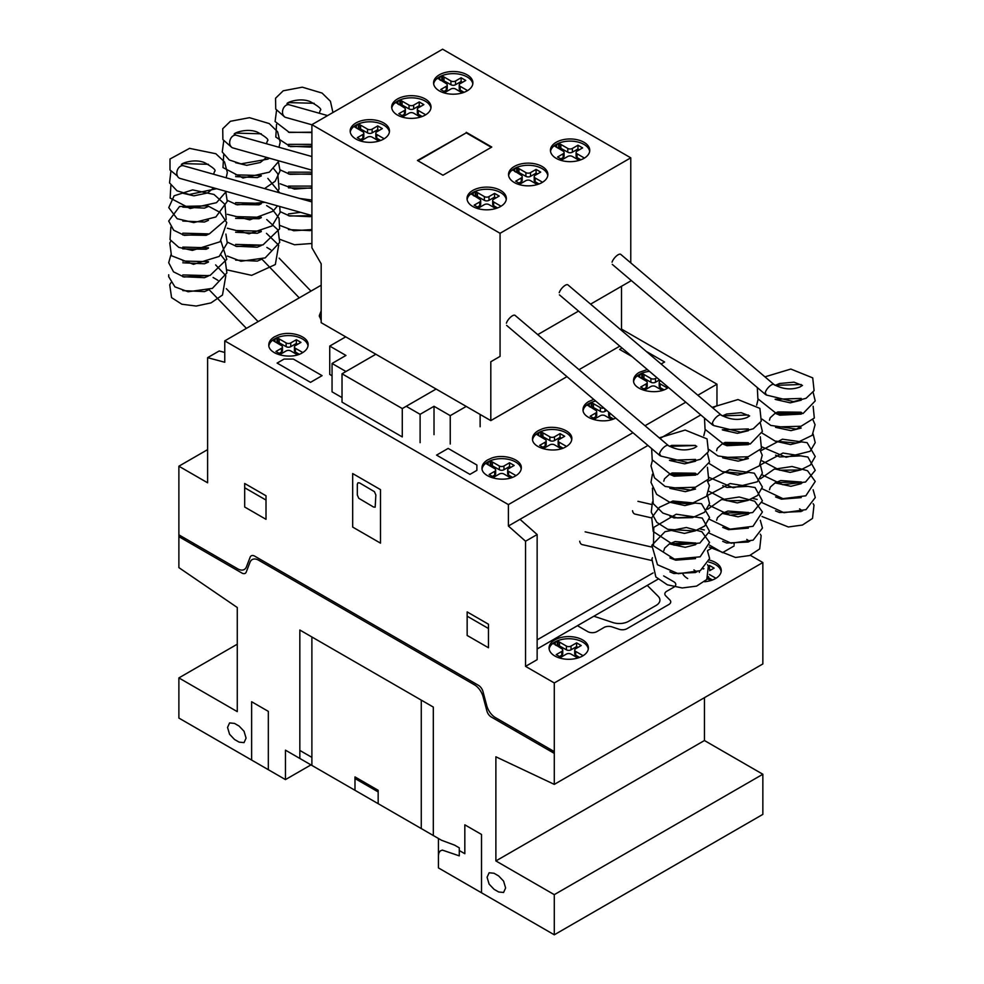 <?xml version="1.0" encoding="UTF-8"?>
<svg xmlns="http://www.w3.org/2000/svg" width="984" height="984" viewBox="0 0 984 984"><rect width="100%" height="100%" fill="white"/><g stroke="black" fill="none" stroke-linecap="round" stroke-linejoin="round"><path stroke-width="1.48" d="M765.245 392.653L766.462 395.076M712.404 423.157L713.621 425.58M659.563 453.661L660.793 456.084M177.44 176.05L169.998 169.961L169.998 159.014L189.543 148.363L215.853 153.738L224.537 161.917L227.341 172.557L226.16 177.784M230.268 145.546L231.646 147.305M283.109 115.042L284.474 116.801M579.699 541.237A6.556 3.936 102.9 0 0 582.196 544.607L651.494 560.449M668.542 445.813A6.556 2.435 130.3 0 0 668.333 445.555A6.556 2.435 130.3 0 0 663.806 447.351A6.556 2.435 130.3 0 0 659.649 453.341A6.556 2.435 130.3 0 0 659.846 455.555A6.556 2.435 130.3 0 0 660.424 455.789M668.333 445.555L515.087 315.384A6.556 2.435 130.3 0 0 510.561 317.18A6.556 2.435 130.3 0 0 506.403 323.17M632.528 510.733A6.556 3.936 102.9 0 0 635.037 514.103L651.716 517.916M721.383 415.309A6.556 2.435 130.3 0 0 721.174 415.051A6.556 2.435 130.3 0 0 716.647 416.847A6.556 2.435 130.3 0 0 712.49 422.837A6.556 2.435 130.3 0 0 712.687 425.051A6.556 2.435 130.3 0 0 713.252 425.272M721.174 415.051L567.916 284.88A6.556 2.435 130.3 0 0 563.402 286.676A6.556 2.435 130.3 0 0 559.244 292.666M774.211 384.805A6.556 2.435 130.3 0 0 774.002 384.547A6.556 2.435 130.3 0 0 769.488 386.343A6.556 2.435 130.3 0 0 765.331 392.333A6.556 2.435 130.3 0 0 765.515 394.535A6.556 2.435 130.3 0 0 766.093 394.768M774.002 384.547L620.756 254.376A6.556 2.435 130.3 0 0 616.23 256.172A6.556 2.435 130.3 0 0 612.073 262.162M311.903 201.917L183.59 165.804A6.556 4.834 105.7 0 0 178.498 168.043A6.556 4.834 105.7 0 0 176.985 174.672A6.556 4.834 105.7 0 0 180.035 178.424L311.903 215.533M311.903 156.542L236.431 135.3A6.556 4.834 105.7 0 0 231.338 137.539A6.556 4.834 105.7 0 0 229.825 144.168A6.556 4.834 105.7 0 0 232.876 147.92L311.903 170.158M327.611 115.583L289.259 104.796A6.556 4.834 105.7 0 0 284.179 107.035A6.556 4.834 105.7 0 0 282.654 113.664A6.556 4.834 105.7 0 0 285.704 117.416L311.903 124.784M556.181 142.286A19.668 11.353 180 0 1 577.62 139.826A19.668 11.353 180 0 1 589.748 150.318A19.668 11.353 180 0 1 583.992 158.338A19.668 11.353 180 0 1 556.181 158.338A19.668 11.353 180 0 1 550.425 150.318A19.668 11.353 180 0 1 556.181 142.286M550.511 151.388A19.668 11.353 180 0 1 556.181 144.427A19.668 11.353 180 0 1 583.992 144.427A19.668 11.353 180 0 1 589.662 151.388M514.3 166.468A19.668 11.353 180 0 1 535.726 164.008A19.668 11.353 180 0 1 547.867 174.5A19.668 11.353 180 0 1 542.11 182.52A19.668 11.353 180 0 1 514.3 182.52A19.668 11.353 180 0 1 508.543 174.5A19.668 11.353 180 0 1 514.3 166.468M508.63 175.57A19.668 11.353 180 0 1 514.3 168.608A19.668 11.353 180 0 1 542.11 168.608A19.668 11.353 180 0 1 547.781 175.57M472.775 190.441A19.668 11.353 180 0 1 494.214 187.981A19.668 11.353 180 0 1 506.354 198.46A19.668 11.353 180 0 1 500.585 206.492A19.668 11.353 180 0 1 472.775 206.492A19.668 11.353 180 0 1 467.019 198.46A19.668 11.353 180 0 1 472.775 190.441M467.105 199.531A19.668 11.353 180 0 1 472.775 192.581A19.668 11.353 180 0 1 500.585 192.581A19.668 11.353 180 0 1 506.256 199.531M439.331 74.821A19.668 11.353 180 0 1 460.758 72.361A19.668 11.353 180 0 1 472.898 82.84A19.668 11.353 180 0 1 467.142 90.872A19.668 11.353 180 0 1 439.331 90.872A19.668 11.353 180 0 1 433.575 82.84A19.668 11.353 180 0 1 439.331 74.821M433.661 83.911A19.668 11.353 180 0 1 439.331 76.961A19.668 11.353 180 0 1 467.142 76.961A19.668 11.353 180 0 1 472.812 83.911M397.45 99.003A19.668 11.353 180 0 1 418.877 96.543A19.668 11.353 180 0 1 431.017 107.022A19.668 11.353 180 0 1 425.248 115.054A19.668 11.353 180 0 1 397.45 115.054A19.668 11.353 180 0 1 391.681 107.022A19.668 11.353 180 0 1 397.45 99.003M391.767 108.092A19.668 11.353 180 0 1 397.45 101.143A19.668 11.353 180 0 1 425.248 101.143A19.668 11.353 180 0 1 430.93 108.092M355.925 122.975A19.668 11.353 180 0 1 377.352 120.515A19.668 11.353 180 0 1 389.492 130.995A19.668 11.353 180 0 1 383.735 139.027A19.668 11.353 180 0 1 355.925 139.027A19.668 11.353 180 0 1 350.169 130.995A19.668 11.353 180 0 1 355.925 122.975M350.255 132.065A19.668 11.353 180 0 1 355.925 125.116A19.668 11.353 180 0 1 383.735 125.116A19.668 11.353 180 0 1 389.406 132.065M491.311 147.317L466.244 132.84L417.905 160.749M466.244 132.311L491.779 147.046L442.972 175.226L417.437 160.478L466.244 132.84M380.673 140.466L376.774 138.215A3.272 1.882 180 0 1 375.814 136.887L375.814 133.135A3.272 1.882 180 0 1 376.786 131.807L382.346 128.596L377.708 125.915L377.708 129.667L372.137 132.877A3.272 1.882 180 0 1 367.512 132.877L359.037 128.105L357.364 128.621M383.711 138.486L376.774 134.476A3.272 1.882 180 0 1 375.814 133.135M379.098 130.466L377.708 129.667M377.708 125.915L372.137 129.138A3.272 1.882 180 0 1 367.512 129.125L360.574 125.128L360.574 128.867M360.574 125.128L359.037 124.365L359.037 128.105M359.037 124.365L358.385 124.365L358.385 128.117M358.385 124.365L356.38 125.374L356.38 128.055M356.38 125.374L354.634 126.911L362.887 131.807A3.272 1.882 180 0 1 363.834 133.135A3.272 1.882 180 0 1 362.875 134.476L357.315 137.686L361.952 140.368L367.524 137.145A3.272 1.882 180 0 1 372.149 137.157L378.914 141.069M363.834 133.135L363.834 136.887A3.272 1.882 180 0 1 362.875 138.227L360.562 139.556M422.185 116.493L418.298 114.255A3.272 1.882 180 0 1 417.339 112.914L417.339 109.162A3.272 1.882 180 0 1 418.298 107.834L423.858 104.624L419.221 101.942L419.221 105.694L413.649 108.904A3.272 1.882 180 0 1 409.036 108.904L400.549 104.132L398.889 104.648M425.236 114.513L418.298 110.503A3.272 1.882 180 0 1 417.339 109.162M420.623 106.493L419.221 105.694M419.221 101.942L413.649 105.165A3.272 1.882 180 0 1 409.036 105.153L402.099 101.155L402.099 104.894M402.099 101.155L400.549 100.393L400.549 104.132M400.549 100.393L399.898 100.393L399.898 104.144M399.898 100.393L397.893 101.401L397.893 104.083M397.893 101.401L396.158 102.939M396.158 102.557L404.399 107.834A3.272 1.882 180 0 1 405.359 109.162A3.272 1.882 180 0 1 404.399 110.503L398.84 113.713L403.465 116.395L409.049 113.172A3.272 1.882 180 0 1 413.661 113.185L420.439 117.096M405.359 109.162L405.359 112.914A3.272 1.882 180 0 1 404.399 114.255L402.075 115.595M464.079 92.311L460.18 90.073A3.272 1.882 180 0 1 459.221 88.732L459.221 84.981A3.272 1.882 180 0 1 460.192 83.652L465.752 80.442L461.115 77.761L461.115 81.512L455.543 84.722A3.272 1.882 180 0 1 450.918 84.722L442.431 79.95L440.771 80.467M467.117 90.331L460.18 86.321A3.272 1.882 180 0 1 459.221 84.981M462.505 82.312L461.115 81.512M461.115 77.761L455.543 80.983A3.272 1.882 180 0 1 450.918 80.971L443.981 76.973L443.981 80.713M443.981 76.973L442.431 76.211L442.431 79.95M442.431 76.211L441.791 76.211L441.791 79.962M441.791 76.211L439.786 77.219L439.786 79.901M439.786 77.219L438.04 78.757M438.04 78.376L446.293 83.652A3.272 1.882 180 0 1 447.24 84.981A3.272 1.882 180 0 1 446.281 86.321L440.721 89.532L445.358 92.213L450.93 88.99A3.272 1.882 180 0 1 455.543 89.003L462.32 92.914M447.24 84.981L447.24 88.732A3.272 1.882 180 0 1 446.281 90.073L443.969 91.414M497.523 207.931L493.636 205.693A3.272 1.882 180 0 1 492.677 204.352L492.677 200.601A3.272 1.882 180 0 1 493.636 199.272L499.196 196.062L494.558 193.381L494.558 197.132L488.987 200.342A3.272 1.882 180 0 1 484.374 200.342L475.887 195.57L474.226 196.087M500.561 205.951L493.636 201.941A3.272 1.882 180 0 1 492.677 200.601M495.961 197.932L494.558 197.132M494.558 193.381L488.987 196.603A3.272 1.882 180 0 1 484.374 196.591L477.437 192.593L477.437 196.333M477.437 192.593L475.887 191.831L475.887 195.57M475.887 191.831L475.235 191.831L475.235 195.582M475.235 191.831L473.23 192.839L473.23 195.521M473.23 192.839L471.496 194.377M471.496 193.996L479.737 199.272A3.272 1.882 180 0 1 480.696 200.601A3.272 1.882 180 0 1 479.725 201.941L474.165 205.152L478.802 207.833L484.386 204.611A3.272 1.882 180 0 1 488.999 204.623L495.776 208.534M480.696 200.601L480.696 204.352A3.272 1.882 180 0 1 479.725 205.693L477.412 207.034M539.048 183.971L535.148 181.72A3.272 1.882 180 0 1 534.201 180.38L534.201 176.64A3.272 1.882 180 0 1 535.161 175.3L540.72 172.089L536.083 169.408L536.083 173.159L530.511 176.37A3.272 1.882 180 0 1 525.899 176.37L517.412 171.597L515.751 172.114M542.086 181.978L535.148 177.969A3.272 1.882 180 0 1 534.201 176.64M537.473 173.959L536.083 173.159M536.083 169.408L530.511 172.63A3.272 1.882 180 0 1 525.899 172.618L518.949 168.621L518.949 172.372M518.949 168.621L517.412 167.858L517.412 171.597M517.412 167.858L516.76 167.87L516.76 171.61M516.76 167.87L514.755 168.867L514.755 171.548M514.755 168.867L513.008 170.404M513.008 170.023L521.262 175.3A3.272 1.882 180 0 1 522.209 176.64A3.272 1.882 180 0 1 521.249 177.969L515.69 181.179L520.327 183.86L525.899 180.638A3.272 1.882 180 0 1 530.524 180.65L537.301 184.562M522.209 176.64L522.209 180.38A3.272 1.882 180 0 1 521.249 181.72L518.937 183.061M580.929 159.789L577.042 157.538A3.272 1.882 180 0 1 576.083 156.198L576.083 152.459A3.272 1.882 180 0 1 577.042 151.118L582.602 147.907L577.965 145.226L577.965 148.978L572.393 152.188A3.272 1.882 180 0 1 567.78 152.188L559.293 147.415L557.633 147.932M583.967 157.797L577.042 153.787A3.272 1.882 180 0 1 576.083 152.459M579.367 149.777L577.965 148.978M577.965 145.226L572.393 148.449A3.272 1.882 180 0 1 567.78 148.436L560.843 144.439L560.843 148.19M560.843 144.439L559.293 143.676L559.293 147.415M559.293 143.676L558.641 143.689L558.641 147.428M558.641 143.689L556.636 144.685L556.636 147.366M556.636 144.685L554.902 146.222L563.143 151.118A3.272 1.882 180 0 1 564.103 152.459A3.272 1.882 180 0 1 563.131 153.787L557.571 156.997L562.208 159.679L567.78 156.456A3.272 1.882 180 0 1 572.405 156.468L579.182 160.38M564.103 152.459L564.103 156.198A3.272 1.882 180 0 1 563.131 157.538L560.818 158.879M630.769 157.834L442.603 49.2L311.903 124.66L500.069 233.294L630.769 157.834L630.769 262.888M500.069 233.294L500.069 356.392L490.807 361.743L490.807 420.611L321.178 322.678L321.178 263.81L311.903 247.759L311.903 124.66M490.807 420.611L566.956 376.651M579.01 369.689L619.797 346.147M621.507 330.403L621.507 286.282L590.584 304.13L630.769 280.932L630.769 280.083M490.807 361.743L500.069 356.392M537.756 334.634L578.531 311.092L537.756 334.634M402.284 408.569L342.026 373.785L342.026 402.148L402.284 436.933L402.284 408.569L436.121 389.037L406.207 406.281L420.106 414.313L434.018 406.281L450.242 415.654L466.231 406.417M420.106 442.677L420.106 414.313M434.018 434.645L434.018 406.281M450.242 444.018L450.242 415.654M480.131 426.761L480.131 414.448M345.728 336.848L329.738 346.073L345.95 355.445L332.051 363.465L345.95 371.497L375.851 354.24M332.051 375.777L329.738 374.437L329.738 346.073M342.026 397.597L332.051 391.829L332.051 363.465M342.026 373.785L375.863 354.252M709.415 560.105A19.668 11.353 180 0 1 721.26 570.523A19.668 11.353 180 0 1 715.503 578.555A19.668 11.353 180 0 1 704.618 581.741M708.812 562.11A19.668 11.353 180 0 1 715.503 564.644A19.668 11.353 180 0 1 721.174 571.593M554.816 639.92A19.668 11.353 180 0 1 576.255 637.46A19.668 11.353 180 0 1 588.383 647.939A19.668 11.353 180 0 1 582.626 655.971A19.668 11.353 180 0 1 554.816 655.971A19.668 11.353 180 0 1 549.06 647.939A19.668 11.353 180 0 1 554.816 639.92M549.146 649.01A19.668 11.353 180 0 1 554.816 642.06A19.668 11.353 180 0 1 582.626 642.06A19.668 11.353 180 0 1 588.297 649.01M668.48 387.499L667.115 388.385C655.762 395.568 632.774 390.07 633.548 380.365C633.635 377.241 635.553 374.572 639.305 372.333L647.324 369.529M633.635 381.435A19.668 11.353 180 0 1 639.305 374.474A19.668 11.353 180 0 1 649.477 371.349M615.689 418.04C603.979 424.559 582.307 418.913 583.02 409.529C583.106 406.417 585.025 403.735 588.776 401.497L593.758 399.418M616.218 401.287L620.941 405.297M583.106 410.599A19.668 11.353 180 0 1 588.776 403.637A19.668 11.353 180 0 1 595.689 401.054M538.26 430.66L542.245 428.889C554.546 424.362 572.405 430.266 571.827 438.692C571.741 441.804 569.822 444.485 566.071 446.711C554.73 453.895 531.741 448.397 532.504 438.692C532.59 435.58 534.509 432.898 538.26 430.66M532.59 439.762A19.668 11.353 180 0 1 538.26 432.8A19.668 11.353 180 0 1 566.071 432.8A19.668 11.353 180 0 1 571.741 439.762M487.744 459.836L491.717 458.064C504.017 453.526 521.889 459.442 521.311 467.855C521.225 470.967 519.306 473.648 515.554 475.887C504.202 483.07 481.213 477.572 481.988 467.855C482.074 464.743 483.993 462.074 487.744 459.836M482.074 468.925A19.668 11.353 180 0 1 487.744 461.976A19.668 11.353 180 0 1 515.554 461.976A19.668 11.353 180 0 1 521.225 468.925M274.548 336.762L278.521 334.99C290.821 330.452 308.681 336.368 308.115 344.794C308.029 347.906 306.11 350.575 302.359 352.813C291.006 359.996 268.017 354.498 268.792 344.794C268.878 341.682 270.797 339 274.548 336.762M268.878 345.864A19.668 11.353 180 0 1 274.548 338.902A19.668 11.353 180 0 1 302.359 338.902A19.668 11.353 180 0 1 308.029 345.864M224.758 340.87L508.396 504.608L508.396 526.022L525.554 541.225L525.554 666.365L554.287 682.957L554.287 784.371L495.887 756.807L495.887 860.939L554.287 894.653L554.287 934.8L438.421 867.9L438.421 838.466L285.471 750.165L285.471 779.599L178.879 718.062L178.879 677.914L237.267 711.629L237.267 607.497L178.879 567.62L178.879 466.207L207.612 482.8L207.612 357.659L224.758 362.26L224.758 340.87L321.178 285.212M712.846 407.979L716.967 405.605L716.967 384.191L697.841 395.236M685.786 402.198L645 425.74M632.946 432.702L508.396 504.608M716.967 384.191L621.507 329.087M321.178 320.452L319.308 315.63L321.178 310.796M299.296 354.265L295.397 352.014A3.272 1.882 180 0 1 294.437 350.685L294.437 346.934A3.272 1.882 180 0 1 295.409 345.593L300.969 342.383L296.332 339.714L296.332 343.453L290.76 346.675A3.272 1.882 180 0 1 286.135 346.663L277.66 341.903L275.987 342.42M302.334 352.272L295.397 348.274A3.272 1.882 180 0 1 294.437 346.934M297.721 344.265L296.332 343.453M296.332 339.714L290.76 342.924A3.272 1.882 180 0 1 286.135 342.924L279.198 338.914L279.198 342.666M279.198 338.914L277.66 338.152L277.66 341.903M277.66 338.152L277.008 338.164L277.008 341.915M277.008 338.164L275.003 339.173L275.003 341.842M275.003 339.173L273.257 340.71L281.51 345.605A3.272 1.882 180 0 1 282.457 346.934A3.272 1.882 180 0 1 281.498 348.274L275.938 351.485L280.575 354.154L286.147 350.944A3.272 1.882 180 0 1 290.772 350.944L297.537 354.855M282.457 346.934L282.457 350.685A3.272 1.882 180 0 1 281.498 352.014L279.185 353.354M319.394 316.7A19.668 11.353 180 0 1 321.178 312.937M512.492 477.326L508.593 475.087A3.272 1.882 180 0 1 507.646 473.747L507.646 469.995A3.272 1.882 180 0 1 508.605 468.667L514.165 465.457L509.527 462.775L509.527 466.527L503.956 469.737A3.272 1.882 180 0 1 499.343 469.737L490.856 464.965L489.196 465.481M515.53 475.346L508.593 471.336A3.272 1.882 180 0 1 507.646 469.995M510.917 467.326L509.527 466.527M509.527 462.775L503.956 465.998A3.272 1.882 180 0 1 499.343 465.986L492.394 461.988L492.394 465.727M492.394 461.988L490.856 461.225L490.856 464.965M490.856 461.225L490.204 461.225L490.204 464.977M490.204 461.225L488.199 462.234L488.199 464.915M488.199 462.234L486.453 463.772L494.706 468.667A3.272 1.882 180 0 1 495.653 469.995A3.272 1.882 180 0 1 494.694 471.336L489.134 474.546L493.771 477.228L499.343 474.005A3.272 1.882 180 0 1 503.968 474.017L510.733 477.929M495.653 469.995L495.653 473.747A3.272 1.882 180 0 1 494.694 475.087L492.381 476.428M563.008 448.163L559.121 445.912A3.272 1.882 180 0 1 558.162 444.583L558.162 440.832A3.272 1.882 180 0 1 559.121 439.491L564.681 436.281L560.044 433.612L560.044 437.351L554.472 440.574A3.272 1.882 180 0 1 549.859 440.574L541.372 435.801L539.712 436.318M566.046 446.17L559.121 442.173A3.272 1.882 180 0 1 558.162 440.832M561.446 438.163L560.044 437.351M560.044 433.612L554.472 436.822A3.272 1.882 180 0 1 549.859 436.822L542.922 432.825L542.922 436.564M542.922 432.825L541.372 432.05L541.372 435.801M541.372 432.05L540.72 432.062L540.72 435.814M540.72 432.062L538.715 433.071L538.715 435.74M538.715 433.071L536.981 434.608L545.222 439.504A3.272 1.882 180 0 1 546.182 440.832A3.272 1.882 180 0 1 545.21 442.173L539.65 445.383L544.287 448.064L549.859 444.842A3.272 1.882 180 0 1 554.484 444.842L561.261 448.753M546.182 440.832L546.182 444.583A3.272 1.882 180 0 1 545.21 445.924L542.897 447.253M613.524 418.999L609.637 416.749A3.272 1.882 180 0 1 608.678 415.42L608.678 412.087M610.019 413.219L609.637 412.997A3.272 1.882 180 0 1 608.813 412.198M606.71 410.414L604.988 411.41A3.272 1.882 180 0 1 600.375 411.398L591.888 406.638L590.228 407.155M603.942 408.065A3.272 1.882 180 0 1 600.375 407.659L593.438 403.649L593.438 407.401M593.438 403.649L591.888 402.887L591.888 406.638M591.888 402.887L591.236 402.899L591.236 406.638M591.236 402.899L589.231 403.907L589.231 406.577M589.231 403.907L587.497 405.445M587.497 405.064L595.738 410.34A3.272 1.882 180 0 1 596.698 411.669A3.272 1.882 180 0 1 595.726 413.009L590.166 416.22L594.803 418.889L600.375 415.678A3.272 1.882 180 0 1 605 415.678L611.777 419.59M596.698 411.669L596.698 415.42A3.272 1.882 180 0 1 595.726 416.749L593.413 418.089M664.04 389.824L660.153 387.585A3.272 1.882 180 0 1 659.194 386.245L659.194 382.505A3.272 1.882 180 0 1 660.166 381.165L660.67 380.869M667.091 387.844L660.153 383.834A3.272 1.882 180 0 1 659.194 382.505M659.551 379.91L655.516 382.235A3.272 1.882 180 0 1 650.891 382.235L642.404 377.475L640.744 377.979M656.918 377.684L655.516 378.496A3.272 1.882 180 0 1 650.891 378.483L643.954 374.486L643.954 378.237M643.954 374.486L642.404 373.723L642.404 377.475M642.404 373.723L641.752 373.736L641.752 377.475M641.752 373.736L639.76 374.732L639.76 377.413M639.76 374.732L638.013 376.282L646.267 381.165A3.272 1.882 180 0 1 647.214 382.505A3.272 1.882 180 0 1 646.254 383.834L640.695 387.044L645.332 389.726L650.904 386.503A3.272 1.882 180 0 1 655.516 386.515L662.293 390.427M647.214 382.505L647.214 386.245A3.272 1.882 180 0 1 646.254 387.585L643.93 388.926M579.564 657.41L575.677 655.159A3.272 1.882 180 0 1 574.717 653.831L574.717 650.08A3.272 1.882 180 0 1 575.677 648.739L581.236 645.541L576.599 642.859L576.599 646.599L571.028 649.821A3.272 1.882 180 0 1 566.415 649.821L557.928 645.049L556.268 645.566M582.602 655.43L575.677 651.42A3.272 1.882 180 0 1 574.717 650.08M577.989 647.411L576.599 646.599M576.599 642.859L571.028 646.07A3.272 1.882 180 0 1 566.415 646.07L559.478 642.072L559.478 645.811M559.478 642.072L557.928 641.31L557.928 645.049M557.928 641.31L557.276 641.31L557.276 645.061M557.276 641.31L555.271 642.318L555.271 645M555.271 642.318L553.537 643.856M553.537 643.474L561.778 648.751A3.272 1.882 180 0 1 562.737 650.08A3.272 1.882 180 0 1 561.766 651.42L556.206 654.631L560.843 657.312L566.415 654.089A3.272 1.882 180 0 1 571.04 654.102L577.817 658.013M562.737 650.08L562.737 653.831A3.272 1.882 180 0 1 561.766 655.172L559.453 656.5M712.441 579.994L708.541 577.743A3.272 1.882 180 0 1 708.148 577.46M715.479 578.014L709.316 574.447M709.612 570.72L714.113 568.125L709.476 565.443L709.403 569.232M710.866 569.994L709.476 569.195M709.476 565.443L708.308 566.12M703.904 568.666A3.272 1.882 180 0 1 703.117 568.998M694.655 571.335A3.272 1.882 180 0 1 695.59 572.491M707.398 578.69L710.694 580.597M687.693 578.555A19.668 11.353 180 0 1 682.921 574.078M224.758 352.457L219.198 350.968L207.612 357.659M525.554 666.365L537.141 659.674L537.141 534.533L519.995 519.331L647.952 445.444L508.396 526.022M660.006 438.483L700.793 414.941L660.006 438.483M537.141 639.871L653.056 572.946M734.113 545.948L722.527 552.639L709.575 545.161M734.113 544.533L734.113 543.5M537.141 534.533L525.554 541.225M554.287 682.957L762.846 562.541L762.846 663.954L554.287 784.371M554.287 934.8L762.846 814.383L762.846 774.248L704.446 740.534L495.887 860.939M704.446 740.534L704.446 697.668M762.846 774.248L554.287 894.653M310.969 764.888L285.471 779.599M237.267 644.2L178.879 677.914M207.612 449.627L178.879 466.207M762.846 562.541L750.3 555.296M593.869 616.218L612.774 622.515A13.112 7.565 0 0 0 628.604 621.322L656.094 605.443A13.112 7.565 0 0 0 658.173 596.316L647.251 585.394M179.051 534.952L237.734 568.838A13.124 7.577 60 0 0 246.443 566.821L250.194 557.067A6.95 4.01 60 0 1 254.561 556.071L478.605 685.418A6.95 4.01 60 0 1 482.959 691.457L486.711 705.54A13.124 7.577 60 0 0 495.432 717.607L554.115 751.493M179.051 536.735L241.904 573.032A6.568 3.788 60 0 0 246.258 572.011L250.01 562.27A13.1 7.565 60 0 1 258.731 560.265L474.436 684.803A13.1 7.565 60 0 1 483.144 696.869L486.896 710.952A6.568 3.788 60 0 0 491.25 716.992L554.115 753.277M516.28 729.648L516.28 731.432M539.453 743.031L539.453 744.814M548.26 748.111L548.26 749.894M548.26 748.652L554.287 752.12M380.488 489.626L352.678 473.562L352.678 527.08L380.488 543.143L380.488 489.626M357.315 484.276L357.315 494.977L358.742 498.273L373.526 507.018L375.175 507.178L375.851 494.977L374.424 491.68L359.627 482.935L357.992 482.775L357.315 484.276M467.154 611.913L467.154 635.455L488.47 647.767L488.47 624.225L467.154 611.913M488.47 628.505L467.154 616.193M266.012 519.331L266.012 495.776L244.684 483.476L244.684 507.018L266.012 519.331M266.012 500.069L244.684 487.757M216.874 556.796L216.874 558.58M178.879 535.382L184.906 538.863M193.7 543.414L193.7 545.197M184.906 540.118L184.906 538.334M481.52 892.796L481.52 834.457L464.829 824.826L464.829 853.718L459.27 850.508M433.317 835.527L433.317 707.078L299.837 630.018L299.837 758.467M438.421 855.699L438.889 852.857L440.266 850.914L442.357 850.102L459.27 855.859L459.27 847.839L454.645 845.158L441.496 840.25L421.275 828.565L421.275 700.116M494.029 889.302L498.667 891.984L503.587 892.476L505.616 887.974L503.587 881.123L498.667 875.932L494.029 873.251L489.122 872.771L487.08 877.273L489.122 884.124L494.029 889.302M378.163 803.682L378.163 790.3L354.99 776.917L354.99 790.312M354.99 778.529L378.163 791.911M299.837 750.435L311.891 757.385M311.891 765.417L311.891 636.968M268.325 769.697L268.325 711.37L251.633 701.74L251.633 760.066M234.487 739.464L239.124 742.133L244.044 742.625L246.074 738.123L244.044 731.272L239.124 726.081L234.487 723.4L229.579 722.92L227.538 727.422L229.579 734.273L234.487 739.464M713.252 547.288L707.594 550.56M658.038 579.17L537.141 648.973M577.46 625.689L587.657 631.58A6.556 3.788 0 0 0 596.931 631.58L604.028 627.472A6.568 3.788 0 0 1 611.937 626.87L619.096 629.268A6.531 3.776 0 0 0 627.005 628.665L668.8 604.533A6.531 3.776 0 0 0 669.846 599.957L665.713 595.824A6.568 3.788 0 0 1 666.758 591.261L673.868 587.165A6.556 3.788 0 0 0 673.856 581.802L663.659 575.923M607.386 620.719L612.774 622.515M658.173 596.316L655.061 593.192M476.883 470.364L469.934 474.374L436.564 455.112L448.151 448.421L476.883 465.014L476.883 470.364M293.355 359.062L322.088 375.654L310.501 382.346L277.119 363.084L284.081 359.062L293.355 359.062M646.193 351.374L664.594 361.989L661.076 364.018M632.159 356.651L619.625 349.418L622.023 348.041M376.774 134.476L376.774 138.215M372.137 129.138L372.137 132.877M367.512 129.125L367.512 132.877M362.875 134.476L362.875 138.227M418.298 110.503L418.298 114.255M413.649 105.165L413.649 108.904M409.036 105.153L409.036 108.904M404.399 110.503L404.399 114.255M460.18 86.321L460.18 90.073M455.543 80.983L455.543 84.722M450.918 80.971L450.918 84.722M446.281 86.321L446.281 90.073M493.636 201.941L493.636 205.693M488.987 196.603L488.987 200.342M484.374 196.591L484.374 200.342M479.725 201.941L479.725 205.693M535.148 177.969L535.148 181.72M530.511 172.63L530.511 176.37M525.899 172.618L525.899 176.37M521.249 177.969L521.249 181.72M577.042 153.787L577.042 157.538M572.393 148.449L572.393 152.188M567.78 148.436L567.78 152.188M563.131 153.787L563.131 157.538M295.397 348.274L295.397 352.014M290.76 342.924L290.76 346.675M286.135 342.924L286.135 346.663M281.498 348.274L281.498 352.014M508.593 471.336L508.593 475.087M503.956 465.998L503.956 469.737M499.343 465.986L499.343 469.737M494.694 471.336L494.694 475.087M559.121 442.173L559.121 445.912M554.472 436.822L554.472 440.574M549.859 436.822L549.859 440.574M545.21 442.173L545.21 445.924M609.637 412.997L609.637 416.749M604.988 408.95L604.988 411.41M600.375 407.659L600.375 411.398M595.726 413.009L595.726 416.749M660.153 383.834L660.153 387.585M655.516 378.496L655.516 382.235M650.891 378.483L650.891 382.235M646.254 383.834L646.254 387.585M575.677 651.42L575.677 655.159M571.028 646.07L571.028 649.821M566.415 646.07L566.415 649.821M561.766 651.42L561.766 655.172M708.541 576.661L708.541 577.743M699.292 571.15L699.292 572.405M775.552 510.831L779.513 512.516L801.197 511.52M801.197 497.609L781.419 499.171L775.564 496.908M801.197 483.697L790.878 486.305L775.552 482.996M801.21 469.774L790.14 472.406L775.552 469.085M801.21 455.863L779.697 456.92L775.552 455.161M801.21 441.951L790.533 444.571L775.552 441.25M801.197 428.04L790.988 430.648L775.552 427.339M801.21 414.116L779.759 415.199L775.552 413.428M801.21 400.205L790.263 402.837L775.54 399.504M802.477 385.408L799.955 386.983C791.271 390.267 782.341 389.295 773.178 384.092M766.413 395.039L793.534 401.62L806.105 398.274L814.1 390.673L812.722 377.881L790.829 369.049L764.937 376.847M757.311 387.573L757.889 398.815L776.77 413.809L803.079 413.501L815.219 400.918L813.128 392.358M801.197 384.51L775.134 385.359M758.098 399.319L756.659 405.162M762.046 419.135L770.829 425.432L796.462 429.098L814.321 418.028L813.128 406.269M801.197 398.434L775.121 399.27M762.046 433.046L775.183 441.127L796.253 443.034L812.231 435.297L815.072 424.719L813.128 420.193M801.21 412.345L775.564 413.034M762.046 446.957L786.142 457.277L810.152 451.287L815.219 442.64L813.128 434.104M801.197 426.257L775.564 426.958M762.046 460.881L779.697 470.229L800.521 469.971L810.373 465.002L815.232 456.502L807.151 442.677L782.428 439.196L760.46 450.955M762.046 474.792L782.747 484.718L805.539 482.037L815.232 470.34L807.901 457.031L782.969 453.034L760.46 464.866M762.046 488.704L782.944 498.654L805.834 495.813L815.244 481.459L807.544 470.733L792.046 466.49L774.027 469.245L760.46 478.777M762.046 502.615L783.965 512.713L806.007 509.638L815.293 497.535L813.128 489.761M801.21 481.914L775.564 482.615M762.046 516.538L788.369 526.981L802.452 525.038L812.513 518.433L814.002 505.161L813.128 503.673M775.207 385.408L779.513 383.514L794.002 382.161L802.292 385.408M802.292 413.231L801.001 412.21L777.913 411.939L775.207 413.231M775.134 413.28L770.152 417.819L769.476 420.193M802.292 482.812L801.357 482.025L780.73 480.549L775.207 482.8M775.134 482.849L770.337 487.08L769.476 489.761M799.598 508.888L802.538 510.954M722.723 541.335L726.672 543.02L748.369 542.024M748.369 528.113L728.578 529.675L722.723 527.412M748.369 514.202L738.049 516.809L722.723 513.5M748.369 500.278L737.299 502.91L722.723 499.589M748.369 486.367L726.856 487.424L722.723 485.678M748.369 472.455L737.692 475.075L722.723 471.754M748.369 458.544L738.16 461.152L722.723 457.843M748.369 444.62L726.918 445.703L722.723 443.932M748.369 430.709L737.422 433.341L722.711 430.008M749.648 415.912L747.127 417.487C738.431 420.771 729.501 419.799 720.337 414.596M713.584 425.543L740.694 432.124L753.277 428.778L761.259 421.177L759.894 408.385L737.988 399.553L712.109 407.351M704.482 418.077L705.048 429.319L723.929 444.313L750.239 444.005L762.379 431.423L760.288 422.862M748.369 415.014L722.293 415.863M705.257 429.823L703.818 435.666M709.206 449.639L717.988 455.936L743.621 459.602L761.481 448.532L760.288 436.773M748.369 428.938L722.293 429.774M709.206 463.55L722.354 471.631L743.424 473.538L759.39 465.801L762.243 455.223L760.288 450.697M748.369 442.849L722.723 443.538M709.206 477.461L733.314 487.781L757.311 481.791L762.391 473.144L760.288 464.608M748.369 456.761L722.723 457.462M709.206 491.385L726.856 500.733L747.68 500.475L757.545 495.506L762.391 487.018L754.322 473.181L729.587 469.7L707.631 481.459M709.206 505.296L729.907 515.222L752.699 512.541L762.403 500.844L755.072 487.535L730.14 483.538L707.619 495.37M709.206 519.208L730.116 529.158L752.994 526.317L762.416 511.963L754.716 501.237L739.218 496.994L721.186 499.749L707.631 509.281M709.206 533.119L731.137 543.217L753.166 540.142L762.465 528.039L760.288 520.265M748.369 512.43L722.736 513.119M709.206 547.043L735.528 557.485L749.624 555.542L759.673 548.937L761.161 535.665L760.288 534.177M722.379 415.912L726.684 414.018L741.161 412.665L749.464 415.912M749.464 443.735L748.16 442.714L725.085 442.443L722.379 443.735M722.293 443.784L717.311 448.323L716.635 450.697M749.464 513.316L748.529 512.529L727.902 511.053L722.379 513.316M722.293 513.353L717.496 517.584L716.635 520.265M746.758 539.392L749.697 541.458M669.883 571.839L673.843 573.524L695.528 572.528M695.528 558.617L675.75 560.179L669.895 557.928M695.528 544.706L685.208 547.313L669.883 544.004M695.528 530.782L684.458 533.414L669.883 530.093M695.528 516.871L674.028 517.928L669.883 516.182M695.54 502.959L684.864 505.579L669.883 502.258M695.528 489.048L685.319 491.656L669.883 488.347M695.54 475.124L674.089 476.207L669.883 474.436M695.54 461.213L684.593 463.845L669.87 460.512M696.807 446.416L694.286 447.991C685.59 451.275 676.672 450.303 667.509 445.1M660.744 456.047L687.865 462.628L700.436 459.282L708.431 451.681L707.053 438.889L685.159 430.057L659.268 437.855M651.642 448.581L652.22 459.823L671.088 474.817L697.398 474.509L709.55 461.927L707.459 453.366M695.528 445.518L669.452 446.367M652.429 460.327L651.002 465.924L654.471 477.818L665.147 486.44L690.793 490.106L708.64 479.036L707.459 467.277M695.528 459.442L669.452 460.278M652.429 474.239L650.99 482.394L656.672 494.374L669.514 502.135L690.584 504.042L706.549 496.305L709.403 485.727L707.459 481.201M695.528 473.353L669.883 474.054M652.429 488.15L653.179 503.611L662.884 513.07L677.287 517.928L692.49 517.633L704.47 512.295L709.55 503.648L707.459 495.112M695.528 487.264L669.895 487.966M652.429 502.074L651.248 512.221L656.832 522.369L667.742 529.318L694.839 530.979L704.704 526.01L709.55 517.523L701.481 503.685L672.847 501.016L659.464 507.277L651.752 517.781L653.216 531.508L673.966 545.136L699.87 543.045L709.562 531.348L702.232 518.051L676.242 514.214L653.782 527.338L653.474 545.874L674.471 559.158L700.165 556.821L709.575 542.467L701.875 531.741L686.377 527.498L665 531.692L651.851 545.308L657.484 564.742L678.284 573.721L700.313 570.659L709.624 558.555L707.459 550.769M695.54 542.934L669.895 543.623M652.429 557.731L651.912 559.035L655.824 576.944L667.336 584.803L682.207 587.965L696.561 586.12L706.819 579.465L708.345 566.194L707.459 564.681M696.623 446.416L695.331 445.395L671.654 445.371L669.538 446.416M696.623 474.239L695.319 473.218L672.244 472.947L669.538 474.239M669.452 474.288L664.483 478.827L663.794 481.201M696.623 543.82L695.688 543.033L675.061 541.557L669.538 543.82M669.452 543.857L664.667 548.088L663.794 550.769M696.856 571.962L693.929 569.896M208.448 289.911L204.487 291.608L182.803 290.612M217.919 280.317L213.097 277.488M208.448 275.618L182.79 274.93M170.872 282.765L169.715 284.856L171.573 297.635L181.843 304.228L196.173 306.049L211.019 302.887L222.495 295.028L225.84 275.668L215.631 264.917M208.448 261.707L182.79 261.006M168.719 274.782L168.707 276.738L174.931 286.873L188.104 291.756L212.372 288.386L226.886 272.912L225.238 260.539L220.908 254.942M208.448 247.796L182.79 247.095M170.872 254.93L168.707 262.74L173.516 271.83L183.971 277.021L210.145 275.397L226.8 259.346L220.908 241.018M208.448 233.872L182.803 233.183M170.872 241.018L169.777 242.962L171.45 255.717L193.454 264.339L219.198 256.418L227.267 242.95L225.902 234.069M170.872 227.107L170.035 239.604L178.78 247.365L192.384 250.403L220.108 241.744L226.787 222.667L219.973 212.347L207.661 205.791L179.555 206.505L168.707 221.043L173.639 230.195L184.303 235.361L209.223 233.995L226.197 219.444L224.967 204.377L213.995 194.451L192.606 189.9L174.119 195.804L168.756 207.624L177.132 218.706L193.787 222.605L215.865 216.984L227.243 201.376L225.902 192.323M170.872 185.361L170.146 198.067L190.146 208.51L216.505 202.679L226.271 191.437M208.436 164.303L182.803 163.602M170.872 171.45L169.543 182.889L177.009 190.81L189.285 194.5L216.591 188.707M213.59 174.254L214.537 171.45C216.505 170.392 213.147 167.44 204.487 162.606C193.873 158.19 179.9 163.824 181.474 164.82M183.442 165.767L181.523 164.5M192.298 181.88L182.557 179.137M213.749 187.907L207.489 192.999L193.885 195.841L182.79 193.208M208.448 206.431L204.487 208.116L182.803 207.12M208.436 220.342L204.5 222.027L182.803 221.043M208.436 234.253L206.148 235.336L182.803 234.955M208.448 248.165L206.16 249.247L182.79 248.866M208.448 262.088L204.5 263.773L182.803 262.789M208.436 276L204.487 277.697L182.803 276.701M261.277 259.407L257.316 261.104L235.631 260.108M270.748 249.813L266.873 247.451M261.289 245.114L235.631 244.413M227.341 269.973L251.67 275.348L275.335 264.524L278.681 245.164L266.48 233.343M261.277 231.203L235.631 230.502M227.341 256.049L240.945 261.252L265.213 257.882L279.714 242.408L278.078 230.035L266.738 219.555M261.289 217.292L235.631 216.591M227.341 242.138L236.812 246.517L262.986 244.893L279.628 228.842L279.025 218.165L272.211 209.174L266.639 205.595M261.277 203.368L235.631 202.667M227.341 228.227L249.087 233.798L272.039 225.914L280.108 212.446L279.727 206.48M227.341 214.303L249.739 219.85L272.949 211.24L277.55 205.865M279.8 192.876L267.832 178.399M261.277 175.546L235.631 174.845M227.341 200.392L237.132 204.857L264.979 202.323M277.39 192.2L279.038 188.928L277.808 173.873L273.749 168.781M264.561 188.596L275.114 181.29L280.083 170.872L278.189 160.675M223.712 154.857L222.974 167.563L242.987 178.006L269.358 172.163L279.099 160.933M261.277 133.799L235.631 133.098M223.712 140.946L222.249 152.028L229.235 159.937L240.932 163.848L267.832 159.15L269.419 158.203M279.001 147.28L280.157 142.311L277.611 131.794L269.247 123.578L249.493 117.686L230.416 121.278L222.728 128.732L222.888 139.568L231.621 147.292M266.43 143.75L267.365 140.946C269.333 139.876 265.988 136.936 257.328 132.102C246.701 127.686 232.728 133.32 234.303 134.316M236.283 135.263L234.352 133.984M245.139 151.376L235.385 148.621M266.59 157.403L260.317 162.495L246.726 165.337L235.631 162.704M261.289 175.927L257.316 177.612L235.631 176.616M261.277 203.75L258.989 204.832L235.631 204.451M261.289 217.661L258.989 218.743L235.631 218.362M261.277 231.584L257.328 233.269L235.631 232.273M261.277 245.496L257.316 247.193L235.631 246.197M311.903 229.948L310.157 230.6L288.472 229.604M300.612 212.347L288.46 213.909M280.182 239.456L294.487 244.758L311.903 243.491M311.903 200.035L299.542 198.436M280.182 225.545L293.773 230.748L311.903 229.579M311.903 186.111L288.472 186.087M280.182 211.634L289.64 216.013L311.903 215.656M311.903 172.2L288.472 172.163M280.182 183.799L294.474 189.1L311.903 187.833M311.903 144.365L288.472 144.34M280.182 169.888L289.972 174.352L311.903 173.91M276.541 124.353L275.815 137.059L290.415 146.628L311.903 146.087M314.117 103.295L288.472 102.594M276.541 110.442L275.089 121.524L289.345 132.446L311.903 132.176M332.924 112.52L330.439 101.278L322.088 93.074L302.309 87.182L283.232 90.786L275.569 98.228L275.729 109.064L284.462 116.788M319.271 113.234L320.206 110.442C322.174 109.372 318.828 106.432 310.157 101.598C299.542 97.182 285.569 102.816 287.143 103.812M289.124 104.759L287.193 103.48M297.967 120.86L288.226 118.117M288.46 132.2L311.903 132.545M311.903 146.456L310.157 147.108L288.472 146.112M311.903 174.291L288.472 173.947M311.903 188.202L288.46 187.858M311.903 216.037L310.157 216.689L288.472 215.693M585.123 531.827L651.383 546.981M659.846 455.555L506.6 325.372M704.323 529.946L700.153 528.998M637.952 501.323L651.58 504.448M712.687 425.051L559.441 294.868M757.163 499.442L752.994 498.494M765.515 394.535L612.269 264.364M258.115 321.608L226.332 288.669M246.418 328.373L209.518 290.132M310.956 291.104L279.161 258.165M299.259 297.869L262.359 259.628"/></g></svg>
